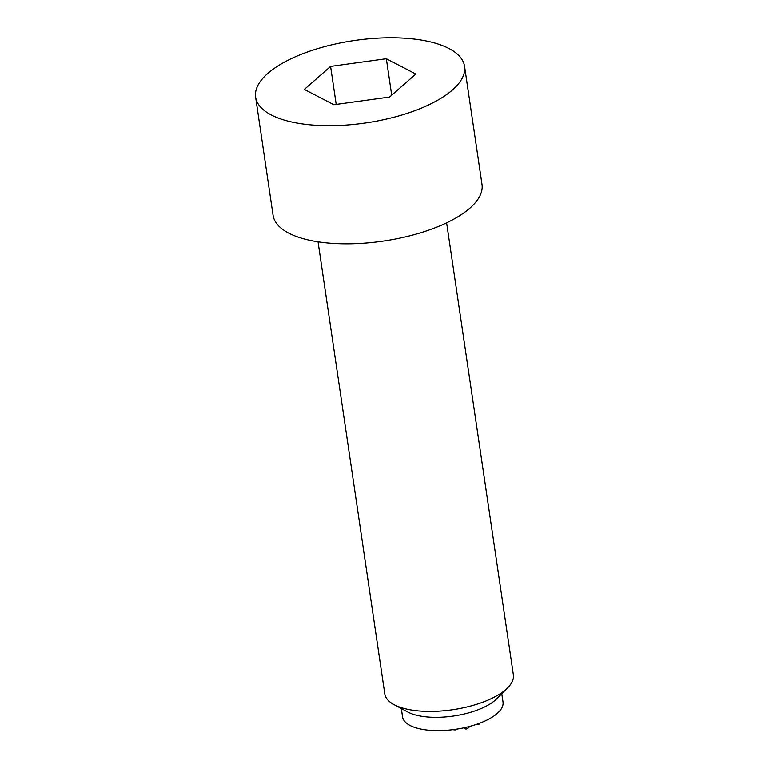<?xml version="1.0" encoding="UTF-8"?>
<svg xmlns="http://www.w3.org/2000/svg" width="769" height="769" viewBox="0 0 769 769"><rect width="100%" height="100%" fill="white"/><g stroke="black" fill="none" stroke-linecap="round" stroke-linejoin="round"><path stroke-width="1.15" d="M427.343 730.079A36.556 14.4 -8.4 0 0 428.054 730.29A37.816 11.045 -29.1 0 1 428.045 730.156M452.73 729.704A44.198 37.527 31.5 0 0 455.2 729.944A44.535 26.261 -58.6 0 0 456.334 729.204M463.861 727.82A37.816 1.23 30 0 1 465.889 729.118A36.556 14.4 -8.4 0 0 467.427 728.695A42.526 25.079 -58.6 0 0 470.09 726.311M465.889 729.118L463.678 727.859M477.222 724.119A42.526 1.384 30 0 1 478.078 724.706A36.556 14.4 -8.4 0 0 479.279 724.1A37.816 22.301 -58.6 0 0 480.212 723.023M478.078 724.706L477.088 724.158M255.625 97.134L273.082 215.31A105.593 41.603 -8.4 0 0 432.88 228.633A105.593 41.603 -8.4 0 0 482.009 184.454L464.553 66.288A105.593 41.603 -8.4 0 0 304.745 52.965A105.593 41.603 -8.4 0 0 255.625 97.134A105.593 41.603 -8.4 0 0 415.433 110.457A105.593 41.603 -8.4 0 0 464.553 66.288M318.049 241.812L384.798 693.888A64.98 25.598 -8.4 0 0 394.055 704.654A64.98 25.598 -8.4 0 0 483.143 702.087A64.98 25.598 -8.4 0 0 507.627 687.88A64.98 25.598 -8.4 0 0 513.375 674.903L446.616 222.827M394.055 704.654L407.839 712.046A50.764 20.004 -8.4 0 0 477.443 710.037A50.764 20.004 -8.4 0 0 496.563 698.944L507.627 687.88M401.341 708.557L402.572 716.929A50.764 20.004 -8.4 0 0 479.404 723.331A50.764 20.004 -8.4 0 0 503.022 702.097L501.782 693.725M386.336 58.704L415.827 74.026L389.585 97.029L333.852 104.719L304.351 89.396L330.593 66.394L386.336 58.704L391.719 95.164M330.593 66.394L336.207 104.392"/></g></svg>
